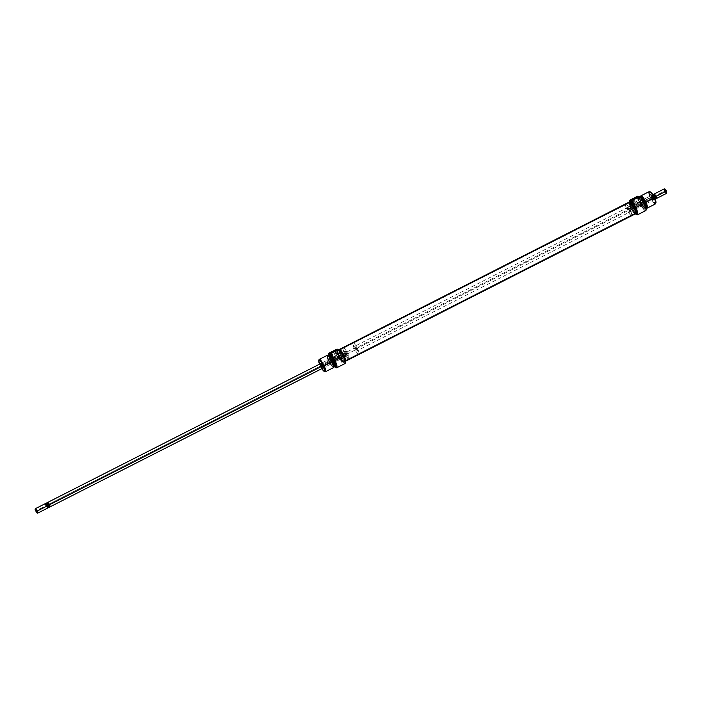 <?xml version="1.0" encoding="UTF-8"?>
<svg xmlns="http://www.w3.org/2000/svg" width="702" height="702" viewBox="0 0 702 702"><rect width="100%" height="100%" fill="white"/><g stroke="black" fill="none" stroke-linecap="round" stroke-linejoin="round"><path stroke-width="0.53" stroke-dasharray="3.51 2.63" d="M322.701 368.208A2.826 0.623 63 0 1 321.068 365.716L321.419 365.593A2.51 0.553 -117 0 0 323.315 367.822A2.51 0.553 -117 0 0 322.762 365.812L322.762 365.812A2.51 0.553 63 0 1 323.227 367.936A2.51 0.553 63 0 1 321.419 365.593L335.635 358.362L333.731 357.002L336.978 358.582L337.802 358.187L334.757 351.456L331.686 352.632L334.801 351.728L337.802 358.187L338.548 357.783L322.762 365.812L336.828 358.353L333.661 357.011L320.954 363.46A2.51 0.553 63 0 1 320.954 363.46A2.51 0.553 63 0 1 322.762 365.812A2.51 0.553 -117 0 0 321.095 363.46A2.51 0.553 -117 0 0 320.937 363.469L344.954 351.263A2.51 0.553 -117 0 0 345.419 353.387A2.51 0.553 -117 0 0 347.227 355.73A2.51 0.553 -117 0 0 346.762 353.606L338.548 357.783L346.762 353.606A2.51 0.553 -117 0 0 344.954 351.263L346.542 353.167L347.244 355.721L345.419 353.387L337.206 357.564L345.419 353.387L344.936 351.272L346.762 353.606L322.551 365.917L346.762 353.606L347.244 355.721A2.51 0.553 -117 0 0 346.762 353.606A2.51 0.553 -117 0 0 344.954 351.263A2.51 0.553 -117 0 0 345.419 353.387A2.51 0.553 -117 0 0 347.227 355.73L345.638 353.826L344.936 351.272L338.25 354.668M342.067 361.837L341.584 362.188L342.471 361.907L340.251 357.125L339.373 357.415L339.856 357.064L342.067 361.837L339.856 357.064L340.373 356.835L339.373 357.415L340.733 356.783L340.251 357.125L342.471 361.907L342.953 361.556L342.067 361.837M339.759 357.046L339.057 357.555L340.347 357.142L338.785 353.773L337.495 354.185L338.197 353.676L339.759 357.046L338.197 353.676L339.364 353.238L337.495 354.194L339.487 353.264L338.785 353.773L340.347 357.142L341.049 356.634L339.759 357.046M345.191 363.206A8.468 1.869 63 0 1 338.812 355.677A8.468 1.869 63 0 1 336.995 350.473A8.468 1.869 63 0 1 336.907 349.131A8.468 1.869 -117 0 0 336.995 350.473A8.468 1.869 -117 0 0 338.812 355.677L330.581 359.863A8.468 1.869 -117 0 0 336.46 367.83A8.468 1.869 63 0 1 330.581 359.863A8.468 1.869 63 0 1 328.668 353.317A8.468 1.869 -117 0 0 330.581 359.863L338.812 355.677A8.468 1.869 -117 0 0 344.91 363.601M345.244 363.039L344.656 363.469L343.532 362.758L340.452 358.511L337.732 352.597L337.092 349.087A8.345 1.843 -117 0 0 338.952 355.624A8.345 1.843 -117 0 0 345.208 363.127M333.731 357.064L335.635 358.362L337.206 357.564L336.381 357.959L333.617 351.992L336.381 357.959L335.635 358.362L337.206 357.564L338.364 354.642L338.548 357.783L336.978 358.582L338.548 357.783L338.364 354.642L337.206 357.564L321.068 365.716L322.823 368.296M329.194 356.318A6.274 1.386 -117 0 0 329.141 360.986L328.782 361.056A6.897 1.527 63 0 1 328.22 359.766M329.598 354.141A6.897 1.527 -117 0 0 329.335 355.221A6.897 1.527 -117 0 0 330.888 359.986L330.177 360.345A6.897 1.527 63 0 1 328.747 354.633A6.897 1.527 -117 0 0 330.177 360.345L330.08 360.407A6.853 1.518 63 0 1 328.527 355.563M334.836 366.856A8.424 1.86 63 0 1 330.484 359.915L328.624 354.475M319.015 359.722A6.897 1.527 -117 0 0 320.524 365.259L320.147 365.558A6.274 1.386 63 0 1 319.55 364.18M343.945 355.712L347.762 353.773A6.274 1.386 -117 0 0 343.252 347.902A6.274 1.386 -117 0 0 344.419 353.22L340.602 355.159A6.274 1.386 63 0 1 339.198 350.939A6.274 1.386 63 0 1 339.426 349.842A6.274 1.386 63 0 1 343.945 355.712L345.375 360.266L344.884 361.056L343.515 359.959L340.119 354.071L339.391 349.868L341.611 351.658L343.945 355.712A6.274 1.386 63 0 1 345.121 361.03A6.274 1.386 63 0 1 340.602 355.159L344.419 353.22A6.274 1.386 -117 0 0 348.938 359.091A6.274 1.386 -117 0 0 347.762 353.773L343.945 355.712M343.032 356.3L344.533 360.6L344.068 362.206L341.909 360.17L339.329 355.686A6.932 1.527 63 0 1 337.776 350.307A6.932 1.527 63 0 1 338.039 349.815A6.932 1.527 63 0 1 343.032 356.3A6.932 1.527 63 0 1 344.322 362.171A6.932 1.527 63 0 1 339.329 355.686L337.837 351.386L338.303 349.78L340.452 351.816L343.032 356.3M338.039 349.815L339.127 349.263A6.932 1.527 -117 0 0 338.899 350.649A6.932 1.527 -117 0 0 340.426 355.133L339.329 355.686L340.426 355.133A6.932 1.527 -117 0 0 345.419 361.618L344.322 362.171M332.45 361.53L333.775 365.33L333.362 366.742L331.467 364.943L329.185 360.995A6.116 1.351 63 0 1 328.045 355.809A6.116 1.351 63 0 1 332.45 361.53A6.116 1.351 63 0 1 333.59 366.716A6.116 1.351 63 0 1 329.185 360.995L327.869 357.195L328.273 355.782L330.177 357.581L332.45 361.53M328.045 355.809L329.141 355.256A6.116 1.351 -117 0 0 330.273 360.442L329.185 360.995L330.273 360.442A6.116 1.351 -117 0 0 334.687 366.163L333.59 366.716M327.492 355.212A6.897 1.527 -117 0 0 328.782 361.056L320.524 365.259A6.897 1.527 63 0 1 318.954 360.258M324.64 371.437A6.897 1.527 63 0 1 320.524 365.259L328.782 361.056A6.897 1.527 -117 0 0 333.748 367.515M329.58 356.739L328.211 355.642L327.72 356.432L329.686 362.083L333.055 366.725L333.871 366.558L333.661 364.619M334.354 366.672L330.668 361.609L328.527 355.431M328.94 355.545L330.273 360.442L334.091 366.032M334.073 366.47A6.853 1.518 63 0 1 330.08 360.407L330.177 360.345A6.897 1.527 -117 0 0 334.959 366.839A6.897 1.527 63 0 1 330.177 360.345L330.888 359.986A6.897 1.527 -117 0 0 334.828 366.023A6.897 1.527 -117 0 0 335.854 366.444M335.108 367.12L330.484 359.915A8.424 1.86 63 0 1 328.668 354.721M329.37 354.466L329.931 357.643L332.125 362.372L334.091 365.259L335.907 366.418M339.391 349.227L338.926 350.833L341.023 356.353L343.647 360.433L345.463 361.591M344.419 353.22L347.332 358.02L348.973 359.064L348.245 354.861L344.849 348.973L343.48 347.876L342.988 348.666L344.419 353.22A6.274 1.386 63 0 1 343.252 347.902A6.274 1.386 63 0 1 347.762 353.773L357.581 348.78A6.274 1.386 -117 0 0 353.062 342.909A6.274 1.386 -117 0 0 354.238 348.227L344.419 353.22L348.324 358.959L348.973 359.064L349.122 357.669L347.227 352.667L344.849 348.973L343.857 348.034L343.041 348.201L344.419 353.22L354.238 348.227L356.572 352.281L358.52 354.124L359.012 353.334L358.459 350.912L355.247 344.726L353.676 343.041L352.86 343.208L354.238 348.227A6.274 1.386 -117 0 0 358.748 354.098A6.274 1.386 -117 0 0 357.581 348.78L347.762 353.773A6.274 1.386 63 0 1 348.938 359.091A6.274 1.386 63 0 1 344.419 353.22M321.876 368.734L319.278 363.434M320.428 363.662L321.068 365.716A2.826 0.623 63 0 1 320.428 363.733M321.823 368.647A6.274 1.386 63 0 1 320.147 365.558L320.524 365.259A6.897 1.527 -117 0 0 325.105 371.709L324.315 371.428M333.915 365.751A6.897 1.527 63 0 1 332.634 367.023A6.897 1.527 63 0 1 328.782 361.056L329.141 360.986A6.274 1.386 -117 0 0 332.572 366.33A6.274 1.386 -117 0 0 333.862 365.488M336.425 350.43L334.801 351.728L336.425 350.43M340.163 352.316L340.461 352.948L339.917 352.439L340.128 352.895L336.784 354.519L340.461 352.948L340.163 352.316M336.89 353.975L337.188 354.615L336.89 353.975M335.977 352.667L336.855 354.554L335.977 352.667M340.128 352.895L336.784 354.528L340.128 352.895M340.005 349.956A6.274 1.386 63 0 1 343.971 355.765A6.274 1.386 63 0 1 345.121 361.03A6.274 1.386 63 0 1 344.542 360.916L634.696 213.373A6.274 1.386 -117 0 0 635.275 213.478A6.274 1.386 -117 0 0 634.125 208.213A6.274 1.386 -117 0 0 630.159 202.404L340.005 349.956L342.769 353.448L345.287 359.538L345.182 360.986L344.085 360.565L341.19 356.362L339.452 352.167L339.373 349.886L630.159 202.404L634.055 208.064L635.249 211.162L635.336 213.434L633.143 211.741L630.8 207.704L629.325 203.115L629.527 202.334L630.159 202.404A6.274 1.386 -117 0 0 629.58 202.299A6.274 1.386 -117 0 0 630.729 207.564A6.274 1.386 -117 0 0 634.696 213.373L344.542 360.916A6.274 1.386 63 0 1 341.321 356.598A6.274 1.386 63 0 1 339.198 350.939A6.274 1.386 63 0 1 339.426 349.842A6.274 1.386 63 0 1 340.005 349.956M629.404 201.939A6.669 1.474 -117 0 0 630.624 207.538A6.669 1.474 -117 0 0 634.845 213.715L344.691 361.267A6.669 1.474 63 0 1 341.295 356.748A6.669 1.474 63 0 1 339.013 350.746A6.669 1.474 63 0 1 339.25 349.491A6.669 1.474 63 0 1 339.865 349.605L339.18 349.535L338.978 350.359L340.54 355.247L343.032 359.529L345.366 361.346L345.27 358.915L344.006 355.624L339.865 349.605A6.669 1.474 63 0 1 344.077 355.782A6.669 1.474 63 0 1 345.296 361.381A6.669 1.474 63 0 1 344.691 361.267L634.845 213.715A6.669 1.474 -117 0 0 635.45 213.838M629.176 202.29L631.273 208.871L634.845 213.715M639.074 202.167L639.066 204.966L637.495 205.765L638.32 205.37L635.319 198.903L636.942 197.613L635.319 198.903L638.32 205.37L653.281 197.736A2.51 0.553 63 0 1 653.606 199.859A2.51 0.553 63 0 1 651.939 197.516L652.123 197.359A2.826 0.623 -117 0 0 654.001 200A2.826 0.623 -117 0 0 653.632 197.613L639.066 204.966L638.881 201.825L637.723 204.747L636.898 205.133L634.134 199.175L636.898 205.133L636.152 205.537L651.939 197.516A2.51 0.553 -117 0 0 653.746 199.859A2.51 0.553 -117 0 0 653.281 197.736A2.51 0.553 -117 0 0 651.474 195.384A2.51 0.553 -117 0 0 651.939 197.516L637.723 204.747L638.715 201.878M636.705 210.249L637.179 209.907L636.302 210.188L634.082 205.405L634.968 205.124L634.485 205.475L636.705 210.249L634.485 205.475L633.845 205.537L634.968 205.124L633.599 205.756L634.082 205.405L636.302 210.188L635.819 210.539L636.705 210.249M634.573 205.493L635.275 204.984L633.994 205.396L632.423 202.018L633.713 201.606L633.011 202.115L634.573 205.493L633.011 202.115L631.835 202.378L633.713 201.606L631.721 202.536L632.423 202.018L633.994 205.396L633.283 205.905L634.573 205.493M635.749 213.978A8.345 1.843 63 0 1 631.291 206.967L631.37 206.906A8.468 1.869 -117 0 0 636.907 214.794A8.468 1.869 63 0 1 631.37 206.906L639.601 202.711A8.468 1.869 63 0 1 637.697 196.174A8.468 1.869 -117 0 0 639.601 202.711L639.601 202.711A8.468 1.869 -117 0 0 645.7 210.635M650.394 191.9A6.274 1.386 -117 0 0 651.202 197.209L642.233 201.658A6.897 1.527 63 0 1 640.68 196.832A6.897 1.527 -117 0 0 640.786 197.578A6.897 1.527 -117 0 0 642.233 201.658L642.207 201.79A6.274 1.386 63 0 1 640.891 198.078A6.274 1.386 63 0 1 640.838 196.753M640.838 202.369A6.897 1.527 63 0 1 639.68 196.49A6.897 1.527 63 0 1 639.908 196.516A6.897 1.527 -117 0 0 639.557 196.525A6.897 1.527 -117 0 0 640.838 202.369L640.127 202.729A6.897 1.527 63 0 1 638.846 196.885A6.897 1.527 63 0 1 643.813 203.334L643.813 203.334A6.897 1.527 63 0 1 645.103 209.187A6.897 1.527 63 0 1 640.127 202.729L640.838 202.369A6.897 1.527 -117 0 0 645.814 208.827A6.897 1.527 -117 0 0 646.024 208.547A6.897 1.527 63 0 1 645.91 208.748A6.897 1.527 63 0 1 640.838 202.369L640.838 202.369M639.864 196.472A6.853 1.518 -117 0 0 639.803 196.472A6.853 1.518 -117 0 0 640.961 202.316L644.146 207.555L645.226 208.582L646.121 208.406M646.068 210.144L645.471 210.582L644.348 209.863L641.233 205.581L638.504 199.658L637.828 196.121A8.424 1.86 -117 0 0 639.724 202.659A8.424 1.86 -117 0 0 645.866 210.495M645.822 210.539A8.468 1.869 63 0 1 639.601 202.711L631.37 206.906A8.468 1.869 63 0 1 629.457 200.36A8.468 1.869 -117 0 0 631.37 206.906L629.448 201.5M649.21 191.611A6.897 1.527 -117 0 0 650.491 197.464A6.897 1.527 63 0 1 649.929 196.174M630.756 207.608L626.939 209.556A6.274 1.386 63 0 1 625.763 204.238A6.274 1.386 63 0 1 630.282 210.109L634.099 208.161A6.274 1.386 -117 0 0 629.58 202.299A6.274 1.386 -117 0 0 630.756 207.608L633.669 212.408L635.31 213.452L634.977 210.293L631.765 204.106L630.194 202.43L629.378 202.588L630.756 207.608A6.274 1.386 -117 0 0 635.275 213.478A6.274 1.386 -117 0 0 634.099 208.161L630.282 210.109A6.274 1.386 63 0 1 631.458 215.417A6.274 1.386 63 0 1 626.939 209.556L630.756 207.608M630.378 201.149A6.932 1.527 -117 0 0 631.668 207.029L630.58 207.581A6.932 1.527 63 0 1 629.036 202.132M640.022 197.165L641.11 196.613A6.116 1.351 -117 0 0 642.251 201.79L641.154 202.351A6.116 1.351 63 0 1 640.022 197.165A6.116 1.351 63 0 1 644.427 202.887L644.427 202.887A6.116 1.351 63 0 1 645.559 208.073A6.116 1.351 63 0 1 641.154 202.351L642.251 201.79L642.778 202.869L641.04 198.71L640.996 196.499M629.282 209.942A2.51 0.553 63 0 1 629.747 212.065A2.51 0.553 63 0 1 627.939 209.714L636.152 205.537L627.939 209.714A2.51 0.553 63 0 1 627.474 207.59A2.51 0.553 63 0 1 629.282 209.942L635.064 207.002L629.282 209.942L627.456 207.599L629.106 211.635L629.834 211.951L629.282 209.942M634.248 204.247L637.495 205.765L639.066 204.966L635.064 207.002L637.495 205.765L634.178 204.185L636.152 205.537L637.723 204.747L636.152 205.537L634.248 204.247L632.186 199.912L635.319 198.903L632.186 199.912M646.375 207.652A6.274 1.386 63 0 1 645.34 206.836A6.274 1.386 63 0 1 642.207 201.79L642.233 201.658A6.897 1.527 -117 0 0 645.682 207.204A6.897 1.527 -117 0 0 646.226 207.731A6.897 1.527 63 0 1 642.233 201.658L650.491 197.464A6.897 1.527 -117 0 0 655.466 203.913M646.489 207.687L642.751 202.887L645.085 206.467L646.691 207.494M640.908 196.893L642.251 201.79A6.116 1.351 -117 0 0 646.656 207.511L645.559 208.073M639.943 196.472L639.478 198.061L640.961 202.316A6.853 1.518 -117 0 0 645.998 208.652A6.853 1.518 -117 0 0 646.033 208.608M644.427 202.887L645.77 207.783L644.962 207.941L643.997 207.02L640.689 201.281L639.978 197.192L641.584 198.21L644.427 202.887M643.813 203.334L645.331 208.863L644.427 209.038L642.699 207.187L639.171 200.386L638.802 196.911L640.61 198.061L643.813 203.334M633.379 199.026L634.354 201.237L631.08 202.904L630.203 201.009A8.468 1.869 -117 0 0 630.449 202.211L633.722 200.553A8.468 1.869 63 0 1 633.476 199.35L634.02 201.184L633.722 200.553L630.449 202.211L630.747 202.843L630.203 201.009L631.08 202.904L634.424 201.281L633.476 199.35M635.872 214.101L631.291 206.967A8.345 1.843 63 0 1 629.466 201.614M630.15 201.474L632.265 208.248L635.986 213.364M635.082 214.022A6.932 1.527 63 0 1 630.58 207.581L631.668 207.029A6.932 1.527 -117 0 0 636.661 213.513M635.31 214.101L633.16 212.065L631.177 208.801L629.053 202.036M630.282 210.109L631.66 215.128L630.844 215.286L629.273 213.61L626.061 207.423L625.728 204.264L627.948 206.046L630.282 210.109M650.649 192.032L649.991 191.918L649.78 192.664L651.202 197.209L654.115 202.009L655.115 202.948L655.931 202.781A6.274 1.386 -117 0 1 651.202 197.209L650.491 197.464A6.897 1.527 63 0 0 655.686 203.598M652.123 197.359L651.482 195.314L652.325 195.454L654.176 199.991L651.939 197.516A2.51 0.553 63 0 1 651.386 195.507A2.51 0.553 63 0 1 653.281 197.736L653.632 197.613A2.826 0.623 -117 0 0 651.509 195.103A2.826 0.623 -117 0 0 652.123 197.359M631.08 202.904L634.424 201.272L631.08 202.904M47.692 502.421L48.175 504.545L49.895 506.897A2.51 0.553 63 0 1 48.175 504.545L345.419 353.387L48.175 504.545A2.51 0.553 63 0 1 47.648 502.474M47.929 507.862A2.51 0.553 63 0 1 46.034 505.633L46.341 505.528A2.246 0.491 -117 0 0 46.543 505.931A2.246 0.491 -117 0 0 47.947 507.625A2.246 0.491 63 0 1 47.911 507.634A2.246 0.491 63 0 1 46.543 505.931L47.411 506.274A2.483 0.553 -117 0 0 48.596 507.555L47.911 507.634M37.715 513.127A2.51 0.553 63 0 1 35.907 510.784L35.53 511.091L35.907 510.784A2.51 0.553 -117 0 0 37.575 513.127L36.776 512.846M45.569 503.501A2.51 0.553 -117 0 0 46.034 505.633L35.907 510.784L46.034 505.633A2.51 0.553 -117 0 0 47.841 507.976M652.483 197.236L355.238 348.394A2.51 0.553 63 0 1 354.773 346.27A2.51 0.553 63 0 1 356.581 348.613L653.825 197.455A2.51 0.553 -117 0 0 652.018 195.112A2.51 0.553 -117 0 0 652.483 197.236A2.51 0.553 -117 0 0 654.29 199.587A2.51 0.553 -117 0 0 653.825 197.455L356.581 348.613A2.51 0.553 63 0 1 357.046 350.737A2.51 0.553 63 0 1 355.238 348.394L652.483 197.236L652 195.121L653.606 197.016L654.308 199.579L652.483 197.236M654.053 194.366A2.51 0.553 -117 0 0 654.624 196.148L654.466 196.279A2.246 0.491 63 0 1 654.282 195.867A2.246 0.491 63 0 1 653.974 194.48L654.071 194.138M665.224 189.154L665.47 190.751L654.624 196.148A2.51 0.553 63 0 1 654.159 194.024M664.285 188.873A2.51 0.553 -117 0 0 664.759 190.997A2.51 0.553 -117 0 0 666.558 193.348M655.65 198.859A2.483 0.553 63 0 1 654.378 197.613L654.668 196.692A2.246 0.491 -117 0 0 656.116 198.35A2.51 0.553 -117 0 1 655.563 197.78A2.51 0.553 63 0 1 654.624 196.148L665.47 190.751L666.637 192.471M656.431 198.499A2.51 0.553 63 0 1 655.563 197.78A2.51 0.553 -117 0 1 654.624 196.148L654.466 196.279A2.246 0.491 63 0 1 654.282 195.867L653.413 195.533L652.088 196.209L653.053 198.289L654.361 199.438L653.255 196.402L653.746 196.156L653.255 196.402L651.982 195.174L653.053 198.289L654.378 197.613L654.668 196.692A2.246 0.491 63 0 1 654.466 196.279A2.246 0.491 63 0 0 654.668 196.692L654.282 195.867L654.668 196.692A2.246 0.491 63 0 0 655.949 198.376L656.291 198.499M665.04 189.382L666.882 192.418M666.646 193.225A2.51 0.553 63 0 1 664.759 190.997M654.088 194.366A2.246 0.491 -117 0 0 654.282 195.867L653.413 195.533L652.088 196.209A2.483 0.553 63 0 1 652.026 195.13A2.483 0.553 63 0 1 653.255 196.402L654.22 198.482A2.483 0.553 63 0 1 654.282 199.561A2.483 0.553 63 0 1 653.053 198.289L654.378 197.613A2.483 0.553 -117 0 0 655.615 198.885L654.282 199.561M654.755 198.21L654.22 198.482L654.755 198.21M354.756 346.279L356.362 348.174L357.064 350.728L355.458 348.833L354.756 346.279L653.36 194.454A2.483 0.553 -117 0 0 653.413 195.533M35.354 508.774A2.51 0.553 -117 0 0 35.907 510.784A2.51 0.553 63 0 1 35.442 508.652M45.884 503.65L46.35 503.141A2.483 0.553 -117 0 0 46.446 504.194L46.165 505.115A2.246 0.491 63 0 1 45.884 503.65A2.246 0.491 63 0 1 45.911 503.632A2.246 0.491 -117 0 0 46.165 505.115A2.246 0.491 -117 0 0 46.341 505.528L46.034 505.633M47.332 505.308L47.718 506.133L47.332 505.308M49.237 506.317L47.78 503.518L46.446 504.194L46.165 505.115A2.246 0.491 -117 0 0 46.341 505.528A2.246 0.491 -117 0 0 46.543 505.931L46.165 505.115L47.411 506.274L48.745 505.598L47.78 503.518L46.446 504.194A2.483 0.553 63 0 1 46.385 503.115M47.718 502.439A2.483 0.553 -117 0 0 47.78 503.518M48.64 507.546A2.483 0.553 63 0 1 47.411 506.274L48.745 505.598A2.483 0.553 -117 0 0 49.974 506.87M341.584 362.188L339.373 357.415M339.057 357.555L337.495 354.185M331.677 352.729L333.661 357.011M625.763 204.238L353.062 342.909M347.227 355.73L323.227 367.936L347.227 355.73M631.458 215.417L358.748 354.098M338.496 354.764L336.512 350.482M335.758 352.307L336.784 354.519M341.049 356.634L339.487 353.264M342.953 361.556L340.733 356.783M637.179 209.907L634.968 205.124M635.275 204.984L633.713 201.606M637.03 197.666L639.013 201.948M640.786 197.578L640.891 198.078M639.557 196.525L638.846 196.885M629.747 212.065L653.746 199.859M627.474 207.59L633.652 204.449M638.767 201.851L651.474 195.384M645.814 208.827L645.103 209.187M633.397 199.07L634.424 201.281M633.283 205.905L631.721 202.536M635.819 210.539L633.599 205.756M654.29 199.587L357.046 350.737"/><path stroke-width="1.05" d="M322.613 368.129L323.218 368.015L322.578 365.961A2.826 0.623 63 0 1 323.192 368.225A2.826 0.623 63 0 1 322.701 368.208M336.907 349.131L339.013 349.403L336.907 349.131L328.668 353.317L336.907 349.131M336.679 367.787A8.468 1.869 63 0 1 336.46 367.83A8.468 1.869 -117 0 0 336.53 367.83A8.468 1.869 -117 0 0 335.1 360.609A8.468 1.869 63 0 1 336.679 367.787L344.91 363.601A8.468 1.869 -117 0 0 343.331 356.423A8.468 1.869 63 0 1 345.191 363.206L345.235 363.048A8.345 1.843 -117 0 0 343.41 356.362L335.1 360.609A8.468 1.869 -117 0 0 330.747 353.659L330.607 353.711A8.424 1.86 63 0 1 334.977 360.661L334.977 360.661A8.424 1.86 63 0 1 336.398 367.848A8.424 1.86 63 0 1 334.836 366.856M333.38 351.491L331.686 352.632L333.38 351.491L333.617 351.992L333.38 351.491L336.425 350.43L333.38 351.491M334.757 351.456A2.983 0.465 155.1 0 1 331.326 352.632A2.983 0.465 155.1 0 1 333.169 351.193L331.362 352.351L332.248 352.501L336.662 350.061L333.169 351.193A2.983 0.465 155.1 0 1 336.662 350.158A2.983 0.465 155.1 0 1 334.757 351.456M328.22 359.766A6.897 1.527 63 0 1 329.019 356.116A6.897 1.527 63 0 1 332.467 361.67L332.494 361.539A6.274 1.386 -117 0 0 329.361 356.493A6.274 1.386 -117 0 0 329.194 356.318M328.527 355.563A6.853 1.518 63 0 1 328.703 354.677A6.853 1.518 63 0 1 333.74 361.012L333.862 360.96A6.897 1.527 -117 0 0 328.79 354.58A6.897 1.527 -117 0 0 328.747 354.633A6.897 1.527 63 0 1 328.896 354.501A6.897 1.527 63 0 1 333.862 360.96L334.573 360.6A6.897 1.527 -117 0 0 329.598 354.141L328.896 354.501M325.491 371.709L333.748 367.515A6.897 1.527 -117 0 0 332.467 361.67L324.21 365.865A6.897 1.527 -117 0 0 319.015 359.722L318.769 360.53A6.274 1.386 63 0 1 323.499 366.111L332.467 361.67A6.897 1.527 -117 0 0 327.492 355.212L319.234 359.406A6.897 1.527 63 0 1 324.21 365.865A6.897 1.527 63 0 1 325.491 371.709A6.897 1.527 63 0 1 324.64 371.437M319.55 364.18A6.274 1.386 63 0 1 318.769 360.53L319.585 360.38L321.156 362.056L324.368 368.243L324.921 370.665L324.429 371.455L321.823 368.647A6.274 1.386 63 0 0 324.315 371.428A6.274 1.386 63 0 0 323.499 366.111L324.21 365.865A6.897 1.527 -117 0 1 325.105 371.709L324.315 371.428M345.235 361.705L345.419 361.618A6.932 1.527 -117 0 0 344.12 355.747L343.313 356.151L344.12 355.747A6.932 1.527 -117 0 0 339.127 349.263L338.882 349.385M345.024 363.399L344.568 359.196L341.795 353.264L339.013 349.403L337.197 350.377L339.25 351A8.468 1.869 63 0 1 340.163 352.316L336.89 353.975A8.468 1.869 -117 0 0 335.977 352.667L336.065 350.956L330.747 353.659A8.468 1.869 63 0 1 335.1 360.609L343.331 356.423A8.468 1.869 -117 0 0 338.978 349.473L337.197 350.377L338.882 350.64L340.163 352.316L336.89 353.975L335.731 352.246L336.065 350.956L330.607 353.711L333.933 358.59L336.548 364.794L336.6 367.769L334.389 366.356M333.845 365.435L332.494 361.539L333.547 360.977A6.116 1.351 -117 0 0 329.141 355.256L328.045 355.809M318.954 360.258A6.897 1.527 63 0 1 319.234 359.406M321.419 365.593A2.51 0.553 63 0 1 320.937 363.469A2.51 0.553 -117 0 0 321.419 365.593M333.59 366.716L334.687 366.163A6.116 1.351 -117 0 0 333.547 360.977L332.485 361.512L329.054 356.177M328.597 356.151L328.755 354.624L329.475 354.747L333.152 359.801L335.302 365.979L334.757 366.848L333.845 366.268M334.722 366.137L334.678 363.978L332.45 358.862L329.738 355.387L329.098 355.282L328.887 356.002M335.152 366.804L335.854 366.444A6.897 1.527 -117 0 0 334.573 360.6L333.862 360.96A6.897 1.527 63 0 1 335.152 366.804A6.897 1.527 63 0 1 334.959 366.839A6.897 1.527 -117 0 0 335.029 366.839A6.897 1.527 -117 0 0 333.862 360.96L333.74 361.012A6.853 1.518 63 0 1 334.898 366.856A6.853 1.518 63 0 1 334.073 366.47M328.668 354.721A8.424 1.86 63 0 1 328.589 353.378L330.607 353.711L328.589 353.378L328.764 355.194M335.907 366.418L335.53 362.934L333.336 358.204L330.782 354.694L329.37 354.466M345.463 361.591L345.41 359.143L343.524 354.528L340.909 350.447L339.084 349.289M319.673 364.47L318.769 360.538M320.428 363.733A2.826 0.623 63 0 1 320.7 363.32A2.826 0.623 63 0 1 322.578 365.961L321.025 363.548L320.524 363.338L320.454 363.961M332.467 361.67A6.897 1.527 63 0 1 333.915 365.751L333.819 365.251A6.274 1.386 -117 0 0 332.494 361.539L332.467 361.67M337.197 350.377L336.065 350.956L337.197 350.377M338.978 349.473A8.468 1.869 63 0 1 343.331 356.423L343.41 356.362A8.345 1.843 -117 0 0 339.013 349.403L338.978 349.473M339.917 352.439L339.25 351L339.917 352.439M635.521 213.794L635.635 212.25L634.16 208.082L630.019 202.062L339.996 349.543L630.019 202.062A6.669 1.474 -117 0 0 629.404 201.939L339.25 349.491M345.296 361.381L635.45 213.838A6.669 1.474 -117 0 0 634.231 208.24A6.669 1.474 -117 0 0 630.019 202.062L629.176 202.29M645.866 210.495A8.424 1.86 -117 0 0 645.91 210.451A8.424 1.86 -117 0 0 644.225 203.404L644.12 203.466A8.468 1.869 -117 0 0 639.768 196.516L631.352 200.746A8.345 1.843 63 0 1 635.749 207.704L635.889 207.652A8.468 1.869 -117 0 0 631.537 200.702A8.468 1.869 63 0 1 635.889 207.652L635.749 207.704A8.345 1.843 63 0 1 636.828 214.768A8.345 1.843 63 0 1 635.749 213.978M637.469 214.83L645.7 210.635A8.468 1.869 -117 0 0 644.12 203.466L635.889 207.652A8.468 1.869 63 0 1 637.469 214.83A8.468 1.869 63 0 1 636.907 214.794A8.468 1.869 -117 0 0 636.986 214.821A8.468 1.869 -117 0 0 635.889 207.652L644.12 203.466A8.468 1.869 63 0 1 645.822 210.539L645.91 210.451M636.942 197.613L633.687 198.376A2.983 0.465 155.1 0 1 637.179 197.332A2.983 0.465 155.1 0 1 635.275 198.64L637.179 197.341L635.749 197.481L631.782 199.772L635.275 198.64A2.983 0.465 155.1 0 1 631.844 199.816A2.983 0.465 155.1 0 1 633.687 198.376L636.942 197.613M634.134 199.175L633.897 198.675L634.134 199.175M640.838 196.753A6.274 1.386 63 0 1 645.559 202.343L645.919 202.264A6.897 1.527 -117 0 0 642.339 196.569A6.897 1.527 -117 0 0 640.68 196.832A6.897 1.527 63 0 1 640.952 195.814A6.897 1.527 63 0 1 645.919 202.264L654.554 197.762A6.274 1.386 -117 0 0 650.394 191.9L649.596 191.62A6.897 1.527 63 0 1 654.176 198.069A6.897 1.527 -117 0 0 649.21 191.611L640.952 195.814M645.945 208.696L645.893 206.283L644.524 202.975A6.897 1.527 63 0 1 646.024 208.547A6.897 1.527 -117 0 0 644.524 202.975L644.12 203.185L644.524 202.975A6.897 1.527 -117 0 0 639.908 196.516A6.897 1.527 63 0 1 644.524 202.975L644.62 202.922A6.853 1.518 -117 0 0 639.864 196.472M637.697 196.174L639.847 196.455L637.828 196.121L632.37 198.885L637.697 196.174M649.929 196.174A6.897 1.527 63 0 1 649.596 191.62M636.705 213.487L636.661 211.039L635.371 207.634A6.932 1.527 -117 0 0 630.378 201.149L629.282 201.711A6.932 1.527 63 0 1 634.275 208.196L635.371 207.634L633.458 204.133L631.054 201.298L630.15 201.474M646.691 207.494L646.656 205.335L645.515 202.334L644.568 202.817L645.515 202.334A6.116 1.351 -117 0 0 641.11 196.613L640.022 197.165M647.209 208.117L655.466 203.913A6.897 1.527 -117 0 0 654.176 198.069L645.919 202.264A6.897 1.527 63 0 1 647.209 208.117A6.897 1.527 63 0 1 646.226 207.731A6.897 1.527 -117 0 0 645.919 202.264L646.981 206.888L646.77 207.625L646.112 207.52M640.829 196.762L641.646 196.604L642.646 197.543L645.559 202.343A6.274 1.386 63 0 1 646.375 207.652M645.559 208.073L646.656 207.511A6.116 1.351 -117 0 0 645.515 202.334L642.672 197.657L641.338 196.586L640.856 197.359M646.033 208.608A6.853 1.518 -117 0 0 644.62 202.922L642.067 198.49L639.636 196.534M645.849 210.503L646.042 208.634L644.225 203.404L639.768 196.516A8.468 1.869 63 0 1 644.12 203.466L644.225 203.404A8.424 1.86 -117 0 0 639.847 196.455L631.352 200.746L634.696 205.607L637.302 211.793L637.355 214.733L635.17 213.347M629.457 200.36L632.37 198.885L629.457 200.36L631.352 200.746L629.457 200.36M629.58 202.22L629.431 200.43A8.345 1.843 63 0 0 629.466 201.614M635.573 214.066L636.661 213.513A6.932 1.527 -117 0 0 635.371 207.634L634.275 208.196A6.932 1.527 63 0 1 635.573 214.066A6.932 1.527 63 0 1 635.082 214.022M629.001 202.553L629.545 201.676L630.475 202.264L633.678 206.976L635.775 212.495L635.801 213.741L634.898 213.917M655.931 202.79A6.274 1.386 -117 0 0 654.554 197.762L654.176 198.069A6.897 1.527 63 0 1 655.686 203.598L655.914 201.658L654.554 197.762L652.219 193.708L650.271 191.865M632.204 199.807L633.897 198.675L632.204 199.807M49.517 504.764A2.51 0.553 63 0 1 49.982 506.888A2.51 0.553 63 0 1 49.903 506.905L49.517 504.764L322.551 365.917L49.517 504.764L47.692 502.421A2.51 0.553 63 0 1 49.517 504.764M47.911 507.634L48.596 507.555A2.483 0.553 -117 0 0 48.587 506.467L47.718 506.133A2.246 0.491 63 0 1 47.947 507.625A2.246 0.491 -117 0 0 48.026 507.52A2.246 0.491 -117 0 0 47.718 506.133A2.246 0.491 -117 0 0 47.534 505.721L47.376 505.852A2.51 0.553 63 0 1 47.929 507.862L48.026 507.52M36.776 512.846L37.575 513.127A2.51 0.553 -117 0 0 37.241 511.003L36.53 511.249L36.776 512.846L35.161 509.503L36.53 511.249L36.697 512.811L35.118 509.582L36.53 511.249L37.241 511.003A2.51 0.553 63 0 1 37.715 513.127L47.841 507.976A2.51 0.553 -117 0 0 47.376 505.852L37.241 511.003L47.376 505.852A2.51 0.553 -117 0 0 45.569 503.501L35.442 508.652A2.51 0.553 63 0 1 37.241 511.003A2.51 0.553 -117 0 0 35.354 508.774L35.118 509.582M654.071 194.138L653.974 194.48A2.246 0.491 63 0 1 655.457 196.069A2.246 0.491 63 0 1 655.659 196.472L655.966 196.367A2.51 0.553 -117 0 0 654.071 194.138A2.51 0.553 -117 0 0 654.053 194.366M666.637 192.471L666.47 190.909L666.093 191.216L666.47 190.909L665.224 189.154L664.425 188.873A2.51 0.553 63 0 1 666.093 191.216A2.51 0.553 -117 0 0 664.285 188.873L654.159 194.024A2.51 0.553 63 0 1 655.966 196.367L666.093 191.216L655.966 196.367A2.51 0.553 63 0 1 656.431 198.499L666.558 193.348A2.51 0.553 -117 0 0 666.093 191.216A2.51 0.553 63 0 1 666.646 193.225L666.619 191.242L665.101 189.163M664.759 190.997A2.51 0.553 63 0 1 664.425 188.873M656.116 198.35A2.246 0.491 -117 0 0 655.835 196.885L655.554 197.806A2.483 0.553 63 0 1 655.65 198.859L656.116 198.35A2.51 0.553 -117 0 0 656.291 198.499A2.51 0.553 -117 0 0 655.966 196.367L655.659 196.472A2.246 0.491 63 0 1 655.835 196.885A2.246 0.491 63 0 1 655.949 198.376L656.291 198.499M652.886 194.7L653.36 194.454A2.483 0.553 -117 0 1 654.589 195.726L653.746 196.156L655.457 196.069A2.246 0.491 -117 0 0 654.088 194.366L653.404 194.445A2.483 0.553 63 0 1 654.589 195.726L655.457 196.069A2.246 0.491 63 0 1 655.659 196.472A2.246 0.491 63 0 1 655.835 196.885L655.457 196.069L655.738 197.359L654.755 198.21L655.554 197.806A2.483 0.553 -117 0 1 655.615 198.885L655.141 199.122M653.413 195.533A2.483 0.553 63 0 1 653.404 194.445M46.034 505.633A2.51 0.553 63 0 1 45.709 503.501A2.51 0.553 63 0 1 47.376 505.852L47.534 505.721A2.246 0.491 -117 0 0 47.332 505.308L47.622 504.387A2.483 0.553 -117 0 0 46.35 503.141L45.884 503.65A2.246 0.491 63 0 1 47.332 505.308L47.622 504.387L48.947 503.711L49.912 505.791L48.587 506.467L47.718 506.133A2.246 0.491 -117 0 0 47.534 505.721A2.246 0.491 -117 0 0 47.332 505.308A2.246 0.491 -117 0 0 46.051 503.624A2.246 0.491 -117 0 0 45.911 503.632M47.648 502.474A2.51 0.553 63 0 1 47.71 502.413L49.912 505.791L50.017 506.826L49.237 506.317M47.78 503.518L47.639 502.562M48.947 503.711A2.483 0.553 -117 0 0 47.718 502.439L46.385 503.115A2.483 0.553 63 0 1 47.622 504.387L48.947 503.711M48.587 506.467A2.483 0.553 63 0 1 48.64 507.546L49.974 506.87A2.483 0.553 -117 0 0 49.912 505.791L48.587 506.467M49.982 506.888L323.21 367.945M47.71 502.413L320.937 363.469"/></g></svg>
